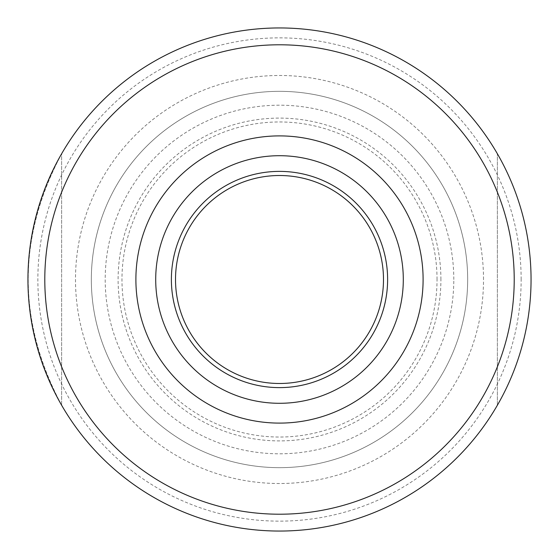 <?xml version="1.0" encoding="UTF-8"?>
<svg xmlns="http://www.w3.org/2000/svg" width="559" height="559" viewBox="0 0 559 559"><rect width="100%" height="100%" fill="white"/><g stroke="black" fill="none" stroke-linecap="round" stroke-linejoin="round"><path stroke-width="0.42" stroke-dasharray="2.79 2.1" d="M387.618 279.5A108.118 108.118 0 0 1 279.5 387.618A108.118 108.118 0 0 1 171.382 279.5A108.118 108.118 0 0 1 279.5 171.382A108.118 108.118 0 0 1 387.618 279.5M531.05 279.5A251.55 251.55 0 0 0 153.725 61.651A251.55 251.55 0 0 0 153.725 497.349A251.55 251.55 0 0 0 531.05 279.5C530.798 324.346 519.577 366.257 497.377 405.226C519.577 366.257 530.798 324.346 531.05 279.5C530.798 234.654 519.577 192.743 497.377 153.774C519.577 192.743 530.798 234.654 531.05 279.5M61.623 153.774C17.07 237.589 17.07 321.411 61.623 405.226C17.07 321.411 17.07 237.589 61.623 153.774L61.623 405.226L61.623 153.774M467.666 279.5A188.166 188.166 0 0 0 185.413 116.545A188.166 188.166 0 0 0 185.413 442.455A188.166 188.166 0 0 0 467.666 279.5A188.166 188.166 0 0 0 185.413 116.545A188.166 188.166 0 0 0 185.413 442.455A188.166 188.166 0 0 0 467.666 279.5A188.166 188.166 0 0 0 185.413 116.545A188.166 188.166 0 0 0 185.413 442.455A188.166 188.166 0 0 0 467.666 279.5M440.904 279.5A161.404 161.404 0 0 0 198.801 139.722A161.404 161.404 0 0 0 198.801 419.278A161.404 161.404 0 0 0 440.904 279.5M453.803 279.5A174.303 174.303 0 0 0 192.352 128.549A174.303 174.303 0 0 0 192.352 430.451A174.303 174.303 0 0 0 453.803 279.5M521.149 279.5A241.649 241.649 0 0 0 158.679 70.231A241.649 241.649 0 0 0 158.679 488.769A241.649 241.649 0 0 0 521.149 279.5M383.488 279.5A103.988 103.988 0 0 0 227.506 189.445A103.988 103.988 0 0 0 227.506 369.555A103.988 103.988 0 0 0 383.488 279.5M403.298 279.5A123.798 123.798 0 0 0 217.605 172.291A123.798 123.798 0 0 0 217.605 386.709A123.798 123.798 0 0 0 403.298 279.5M497.377 405.226L497.377 153.774L497.377 405.226M483.514 279.5A204.014 204.014 0 0 0 177.496 102.821A204.014 204.014 0 0 0 177.496 456.179A204.014 204.014 0 0 0 483.514 279.5M437.04 279.5A157.54 157.54 0 0 0 200.73 143.069A157.54 157.54 0 0 0 200.73 415.931A157.54 157.54 0 0 0 437.04 279.5"/><path stroke-width="0.84" d="M531.05 279.5A251.55 251.55 0 0 0 153.725 61.651A251.55 251.55 0 0 0 153.725 497.349A251.55 251.55 0 0 0 531.05 279.5M514.217 279.5A234.717 234.717 0 0 0 162.145 76.234A234.717 234.717 0 0 0 162.145 482.766A234.717 234.717 0 0 0 514.217 279.5M383.488 279.5A103.988 103.988 0 0 0 227.506 189.445A103.988 103.988 0 0 0 227.506 369.555A103.988 103.988 0 0 0 383.488 279.5M403.298 279.5A123.798 123.798 0 0 0 217.605 172.291A123.798 123.798 0 0 0 217.605 386.709A123.798 123.798 0 0 0 403.298 279.5M387.618 279.5A108.118 108.118 0 0 0 225.445 185.868A108.118 108.118 0 0 0 225.445 373.132A108.118 108.118 0 0 0 387.618 279.5M423.1 279.5A143.6 143.6 0 0 0 207.696 155.136A143.6 143.6 0 0 0 207.696 403.864A143.6 143.6 0 0 0 423.1 279.5"/></g></svg>
